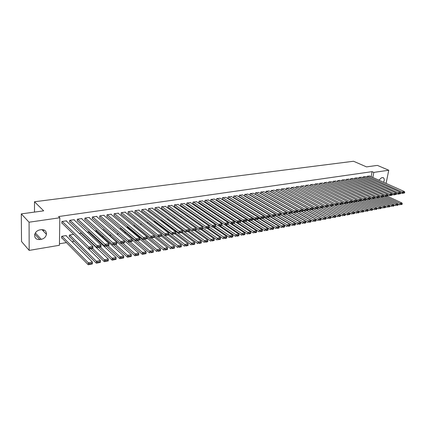 <?xml version="1.0" encoding="UTF-8"?>
<svg xmlns="http://www.w3.org/2000/svg" width="426" height="426" viewBox="0 0 426 426"><rect width="100%" height="100%" fill="white"/><g stroke="black" fill="none" stroke-linecap="round" stroke-linejoin="round"><path stroke-width="0.64" d="M59.454 243.773L66.461 242.596M71.978 241.67L74.236 241.292M87.357 239.082L87.788 239.013M94.886 237.815L95.696 237.681M102.315 236.568L103.486 236.371M109.631 235.338L111.165 235.077M116.852 234.124L118.63 233.826M124.392 232.857L125.675 232.639M131.82 231.606L132.63 231.467M139.148 230.375L139.488 230.317M225.945 215.78L226.44 215.694M231.696 214.81L232.351 214.699M237.665 213.804L237.942 213.761M59.432 245.275L29.181 250.403L29.069 222.212L59.821 217.771L59.432 245.275M29.069 222.212L21.3 213.889L21.534 241.537L29.181 250.403M21.3 213.889L43.67 210.843L34.49 201.754L34.495 212.095M34.49 201.754L353.543 161.252L366.498 166.88L377.393 165.4L388.762 170.24L386.089 183.388M69.715 236.813L69.331 236.877L69.369 235.056L73.607 234.369M74.273 220.072L74.284 219.667L69.662 220.349L69.624 222.202L70.013 222.143M88.927 232.282L88.938 231.893L87.25 232.165M89.385 217.803L89.396 217.425L84.907 218.091L84.854 219.922L85.227 219.864M103.507 229.896L103.518 229.534L102.73 229.662M104.082 215.599L104.093 215.247L99.727 215.897L99.663 217.702L100.025 217.649M113.763 229.619L113.412 229.678L113.433 229.225M118.38 213.458L118.396 213.128L114.147 213.761L114.061 215.54L114.418 215.487M127.662 227.346L127.321 227.404L127.385 226.222M132.294 211.371L132.31 211.067L128.173 211.679L128.077 213.442L128.423 213.389M140.889 224.784L141.091 223.458M145.841 209.347L145.857 209.06L141.831 209.656L141.725 211.397L142.06 211.344M154.132 221.887L154.169 221.344L154.963 221.216M159.031 207.377L159.052 207.105L155.128 207.686L155.011 209.406L155.336 209.358M168.462 219.033L167.189 219.241M171.886 205.454L168.084 205.769L167.95 207.467L168.27 207.419M181.598 216.909L180.454 217.095M184.41 203.585L180.704 203.894L180.565 205.577L180.874 205.529M194.389 214.842L193.372 215.008M196.62 201.764L193.01 202.073L192.856 203.734L193.159 203.687M206.85 212.83L205.95 212.973M208.527 199.986L205.007 200.295L204.847 201.935L205.14 201.892M218.756 211.115L218.203 210.992M220.141 198.255L216.712 198.559L216.541 200.183L216.829 200.14M231.478 196.567L228.128 196.871L227.947 198.473L228.23 198.431M237.623 209.123L237.676 208.66M242.543 194.916L239.274 195.215L239.082 196.801L239.359 196.764M248.496 206.86L248.544 206.482M253.342 193.308L250.153 193.606L249.955 195.172L250.222 195.135M259.12 204.688L259.157 204.379M263.891 191.737L260.776 192.03L260.834 193.542M269.993 202.622L269.647 202.675M274.195 190.204L271.154 190.491L270.947 192.004M284.264 188.702L281.293 188.99L281.085 190.438M294.11 187.238L291.203 187.52L290.995 188.91M303.733 185.805L300.889 186.087L300.687 187.419M313.142 184.405L310.362 184.682L310.16 185.965M322.349 183.036L319.628 183.308L319.425 184.543M331.353 181.7L328.696 181.966L328.494 183.153M340.166 180.39L337.568 180.651L337.365 181.795M348.793 179.106L346.247 179.362L346.05 180.47M357.244 177.85L354.746 178.105L354.549 179.17M365.513 176.62L363.069 176.87L362.877 177.903M371.137 176.71L372.116 171.651L58.57 216.562L59.821 217.771M369.587 176.013L367.169 176.263L366.972 177.28M361.397 177.232L358.932 177.488L358.735 178.531M353.042 178.473L350.518 178.734L350.321 179.815M344.506 179.745L341.929 180.006L341.732 181.13M335.784 181.039L333.153 181.306L332.951 182.472M326.875 182.365L324.186 182.632L323.984 183.846M317.769 183.718L315.022 183.989L314.819 185.251M308.467 185.102L305.655 185.379L305.447 186.689M298.951 186.519L296.075 186.801L295.868 188.159M289.217 187.967L286.277 188.249L286.07 189.671M279.259 189.448L276.25 189.735L276.048 191.215M275.318 201.759L275.015 201.807M269.072 190.965L265.994 191.258L266.048 192.76M258.646 192.52L255.493 192.813L255.296 194.373L255.563 194.336M253.837 205.763L253.88 205.423M247.975 194.107L244.742 194.405L244.551 195.981L244.822 195.944M243.092 207.979L243.139 207.563M237.042 195.736L233.736 196.04L233.549 197.632L233.826 197.589M232.367 210.247L232.09 210.29L232.149 209.784M225.844 197.403L222.457 197.707L222.281 199.32L222.564 199.277M214.374 199.118L210.897 199.421L210.732 201.056L211.019 201.008M212.957 211.839L212.116 211.978M202.611 200.87L199.048 201.178L198.889 202.829L199.187 202.781M200.662 213.831L199.703 213.985M190.555 202.669L186.897 202.978L186.748 204.645L187.057 204.602M188.036 215.87L186.955 216.046M178.185 204.512L174.436 204.826L174.298 206.514L174.612 206.466M175.07 217.968L173.867 218.16M165.501 206.408L161.651 206.722L161.523 208.431L161.848 208.378M160.629 220.492L161.758 220.12M152.481 208.357L152.497 208.074L148.525 208.665L148.408 210.396L148.743 210.343M147.556 223.32L147.614 222.404L148.078 222.329M139.11 210.353L139.132 210.055L135.047 210.662L134.946 212.414L135.287 212.361M134.472 226.233L134.137 226.291L134.222 224.774M125.382 212.409L125.398 212.089L121.208 212.712L121.117 214.486L121.469 214.432M120.76 228.474L120.414 228.533L120.451 227.702M111.282 214.518L111.292 214.182L106.985 214.821L106.91 216.616L107.272 216.562M110.648 228.73L110.664 228.379L110.302 228.437L138.807 253.193L138.695 255.052L134.983 255.765L135.095 253.901L122.768 243.081M96.782 216.69L96.798 216.328L92.367 216.988L92.309 218.804L92.676 218.746M96.265 231.084L96.281 230.706L95.046 230.903M81.883 218.927L81.893 218.538L77.34 219.214L77.292 221.051L77.676 220.998M81.483 233.501L81.494 233.097L79.337 233.443M66.552 221.232L66.562 220.812L61.877 221.504L61.85 223.368L62.239 223.309M66.286 235.993L66.291 235.551L61.648 236.302L61.621 238.134L62.01 238.07M39.82 239.566C36.226 239.721 34.506 238.097 34.666 234.705C35.358 232.111 37.083 230.509 39.847 229.896L41.317 229.673C44.794 229.539 46.498 231.1 46.434 234.343C45.827 237.005 44.107 238.666 41.285 239.327L39.82 239.566L34.815 234.114M372.116 171.651L373.82 172.397L388.762 170.24M378.89 180.171L381.648 177.674L383.528 177.85C384.481 178.84 384.492 180.31 383.57 182.264M372.835 177.466L373.82 172.397M43.58 229.806L43.574 231.334M369.406 175.933L404.487 191.609L402.442 191.966L402.133 193.409L404.578 192.941L404.7 192.366L403.268 192.621L403.145 193.196M400.477 192.659L402.133 193.409L404.578 192.941M367.372 176.236L403.268 192.621M404.7 192.366L404.487 191.609M398.012 204.059L399.695 204.847L399.998 203.426L383.65 195.795M387.08 196.082L402.032 203.037L402.245 203.804L400.818 204.075L400.696 204.645L402.123 204.368L402.245 203.804M402.123 204.368L400.696 204.645M400.818 204.075L399.998 203.426L402.032 203.037M365.327 176.534L400.387 192.328L398.321 192.69L398.012 194.139L400.472 193.67L400.594 193.095L399.151 193.351L399.029 193.926M396.324 193.372L398.012 194.139L400.472 193.67M363.277 176.843L399.151 193.351M400.594 193.095L400.387 192.328M361.211 177.147L396.239 193.058L394.151 193.425L393.848 194.884L396.324 194.41L396.446 193.825L394.982 194.086L394.859 194.666M392.128 194.091L393.848 194.884L396.324 194.41M359.139 177.456L394.982 194.086M396.446 193.825L396.239 193.058M393.874 204.826L395.584 205.636L395.887 204.208L379.273 196.386M383.001 196.812L397.948 203.814L398.15 204.586L396.712 204.863L396.59 205.433L398.033 205.156L398.15 204.586M398.033 205.156L396.59 205.433M396.712 204.863L395.887 204.208L397.948 203.814M389.694 205.604L391.435 206.434L391.734 205.002L376.808 197.914M378.884 197.542L393.816 204.602L394.018 205.38L392.559 205.657L392.442 206.232L393.896 205.955L394.018 205.38M393.896 205.955L392.442 206.232M392.559 205.657L391.734 205.002L393.816 204.602M357.052 177.764L392.048 193.798L389.934 194.165L389.636 195.63L392.133 195.156L392.25 194.57L390.775 194.831L390.653 195.417M387.884 194.82L389.636 195.63L392.133 195.156M354.959 178.073L390.775 194.831M392.25 194.57L392.048 193.798M352.85 178.387L387.809 194.544L385.674 194.916L385.376 196.386L387.889 195.907L388.011 195.321L386.515 195.587L386.393 196.173M383.592 195.555L385.376 196.386L387.889 195.907M350.731 178.702L386.515 195.587M388.011 195.321L387.809 194.544M385.466 206.392L387.234 207.244L387.532 205.801L372.617 198.654M374.694 198.271L389.641 205.401L389.838 206.179L388.363 206.461L388.246 207.041L389.721 206.754L389.838 206.179M389.721 206.754L388.246 207.041M388.363 206.461L387.532 205.801L389.641 205.401M381.19 207.185L382.99 208.058L383.288 206.61L368.383 199.411M370.444 199.001L385.418 206.205L385.61 206.988L384.124 207.276L384.002 207.856L385.493 207.569L385.61 206.988M385.493 207.569L384.002 207.856M384.124 207.276L383.288 206.61L385.418 206.205M348.601 179.016L383.528 195.294L381.366 195.678L381.068 197.153L383.602 196.668L383.719 196.082L382.207 196.349L382.09 196.94M379.252 196.301L381.068 197.153L383.602 196.668M346.46 179.335L382.207 196.349M383.719 196.082L383.528 195.294M376.866 207.984L378.703 208.884L378.996 207.43L364.108 200.172M365.987 199.661L381.148 207.02L381.339 207.808L379.832 208.096L379.715 208.681L381.222 208.389L381.339 207.808M381.222 208.389L379.715 208.681M379.832 208.096L378.996 207.43L381.148 207.02M344.309 179.65L379.193 196.061L377.01 196.445L376.712 197.93L379.268 197.44L379.385 196.849L377.857 197.121L377.734 197.712M374.864 197.052L376.712 197.93L379.268 197.44M342.147 179.974L377.857 197.121M379.385 196.849L379.193 196.061M372.494 208.799L374.363 209.72L374.656 208.255L359.784 200.939M361.477 200.321L376.829 207.84L377.021 208.639L375.498 208.926L375.381 209.512L376.903 209.219L377.021 208.639M376.903 209.219L375.381 209.512M375.498 208.926L374.656 208.255L376.829 207.84M339.969 180.294L374.811 196.828L372.601 197.217L372.308 198.713L374.88 198.223L374.997 197.627L373.453 197.898L373.336 198.495M370.423 197.808L372.308 198.713L374.88 198.223M337.786 180.619L373.453 197.898M374.997 197.627L374.811 196.828M335.587 180.944L370.38 197.611L368.144 198.005L367.851 199.506L370.444 199.011L370.561 198.41L368.996 198.686L368.879 199.288M365.934 198.575L367.851 199.506L370.444 199.011M333.377 181.274L368.996 198.686M370.561 198.41L370.38 197.611M331.151 181.604L365.897 198.399L363.634 198.798L363.346 200.305L365.961 199.805L366.078 199.203L364.491 199.485L364.379 200.087M361.397 199.352L363.346 200.305L365.961 199.805M328.92 181.934L364.491 199.485M366.078 199.203L365.897 198.399M326.673 182.264L361.36 199.198L359.075 199.597L358.788 201.115L361.424 200.614L361.536 200.007L359.938 200.289L359.821 200.896M356.802 200.135L358.788 201.115L361.424 200.614M324.415 182.6L359.938 200.289M361.536 200.007L361.36 199.198M322.141 182.935L356.775 200.002L354.459 200.412L354.176 201.935L356.834 201.429L356.945 200.822L355.327 201.104L355.215 201.716M352.158 200.928L354.176 201.935L356.834 201.429M319.857 183.276L355.327 201.104M356.945 200.822L356.775 200.002M317.562 183.617L352.137 200.822L349.794 201.232L349.512 202.765L352.19 202.254L352.302 201.642L350.667 201.929L350.55 202.547M347.456 201.732L349.512 202.765L352.19 202.254M315.256 183.957L350.667 201.929M352.302 201.642L352.137 200.822M312.934 184.304L347.44 201.647L345.071 202.062L344.794 203.601L347.494 203.09L347.605 202.472L345.949 202.765L345.837 203.383M342.701 202.542L344.794 203.601L347.494 203.09M310.597 184.65L345.949 202.765M347.605 202.472L347.44 201.647M308.254 184.996L342.69 202.483L340.294 202.904L340.017 204.453L342.738 203.932L342.85 203.314L341.173 203.612L341.061 204.23M337.893 203.362L340.017 204.453L342.738 203.932M305.889 185.347L341.173 203.612M342.85 203.314L342.69 202.483M303.52 185.699L337.887 203.324L335.464 203.756L335.187 205.311L337.93 204.789L338.042 204.166L336.343 204.464L336.236 205.092M298.732 186.407L335.187 205.311L337.93 204.789M301.129 186.05L336.343 204.464M338.042 204.166L337.887 203.324M295.873 188.143L330.299 206.179L330.571 204.613L333.025 204.182L333.175 205.028L331.46 205.332L331.348 205.96L333.068 205.651L333.175 205.028M296.315 186.764L331.46 205.332M333.068 205.651L331.348 205.96M293.887 187.126L328.105 205.05L325.618 205.486L325.352 207.063L328.142 206.53L328.249 205.902L326.513 206.205L326.407 206.839M291.001 188.872L325.352 207.063L328.142 206.53M291.448 187.483L326.513 206.205M328.249 205.902L328.105 205.05M288.993 187.85L323.121 205.923L320.613 206.365L320.347 207.952L323.158 207.414L323.265 206.78L321.508 207.095L321.401 207.728M286.08 189.607L320.347 207.952L323.158 207.414M286.522 188.217L321.508 207.095M323.265 206.78L323.121 205.923M284.041 188.585L318.084 206.812L315.538 207.26L315.277 208.852L318.115 208.309L318.222 207.675L316.438 207.989L316.337 208.628M281.101 190.347L315.277 208.852L318.115 208.309M281.543 188.952L316.438 207.989M318.222 207.675L318.084 206.812M279.03 189.325L312.982 207.707L310.41 208.16L310.149 209.762L313.009 209.219L313.115 208.58L311.31 208.9L311.209 209.539M276.064 191.098L310.149 209.762L313.009 209.219M276.506 189.698L311.31 208.9M313.115 208.58L312.982 207.707M273.966 190.076L307.817 208.618L305.213 209.075L304.957 210.689L307.844 210.135L307.945 209.496L306.118 209.816L306.017 210.46M270.968 191.86L304.957 210.689L307.844 210.135M271.41 190.454L306.118 209.816M307.945 209.496L307.817 208.618M268.838 190.837L302.593 209.539L299.952 210.002L299.702 211.621L302.609 211.067L302.71 210.423L300.863 210.748L300.761 211.397M265.813 192.632L299.702 211.621L302.609 211.067M266.255 191.221L300.863 210.748M302.71 210.423L302.593 209.539M263.651 191.604L297.3 210.471L294.627 210.939L294.382 212.569L297.316 212.01L297.412 211.36L295.543 211.69L295.442 212.34M260.595 193.409L294.382 212.569L297.316 212.01M261.037 191.993L295.543 211.69M297.412 211.36L297.3 210.471M258.406 192.382L291.938 211.413L289.238 211.887L288.993 213.527L291.948 212.963L292.05 212.308L290.154 212.643L290.058 213.298M255.318 194.192L288.993 213.527L291.948 212.963M255.76 192.776L290.154 212.643M292.05 212.308L291.938 211.413M253.097 193.17L286.517 212.366L283.775 212.851L283.535 214.496L286.522 213.927L286.618 213.272L284.701 213.607L284.605 214.267M249.977 194.991L283.535 214.496L286.522 213.927M250.419 193.564L284.701 213.607M286.618 213.272L286.517 212.366M247.724 193.963L281.022 213.335L278.247 213.82L278.008 215.476L281.022 214.906L281.117 214.241L279.174 214.587L279.083 215.247M244.577 195.795L278.008 215.476L281.022 214.906M245.014 194.368L279.174 214.587M281.117 214.241L281.022 213.335M242.293 194.767L275.457 214.31L272.645 214.805L272.416 216.472L275.452 215.897L275.547 215.231L273.583 215.577L273.487 216.243M239.108 196.61L272.416 216.472L275.452 215.897M239.545 195.177L273.583 215.577M275.547 215.231L275.457 214.31M236.787 195.587L269.823 215.306L266.974 215.806L266.745 217.478L269.812 216.898L269.908 216.227L267.917 216.578L267.821 217.249M233.57 197.435L266.745 217.478L269.812 216.898M234.012 195.997L267.917 216.578M269.908 216.227L269.823 215.306M231.222 196.413L264.115 216.307L261.229 216.818L261.005 218.501L264.099 217.915L264.189 217.239L262.176 217.595L262.086 218.272M227.974 198.271L261.005 218.501L264.099 217.915M228.411 196.828L262.176 217.595M264.189 217.239L264.115 216.307M225.583 197.243L258.332 217.324L255.414 217.84L255.19 219.534L258.316 218.943L258.401 218.266L256.361 218.629L256.271 219.305M222.303 199.118L255.19 219.534L258.316 218.943M222.739 197.669L256.361 218.629M258.401 218.266L258.332 217.324M219.88 198.09L252.474 218.357L249.514 218.879L249.301 220.583L252.453 219.981L252.538 219.305L250.467 219.667L250.381 220.354M216.562 199.97L249.301 220.583L252.453 219.981M216.999 198.516L250.467 219.667M252.538 219.305L252.474 218.357M214.102 198.947L246.537 219.401L243.544 219.928L243.331 221.642L246.51 221.041L246.595 220.354L244.497 220.727L244.412 221.413M210.753 200.838L243.331 221.642L246.51 221.041M211.19 199.379L244.497 220.727M246.595 220.354L246.537 219.401M208.255 199.815L240.525 220.46L237.49 220.993L237.282 222.718L240.493 222.111L240.578 221.419L238.453 221.797L238.368 222.489M204.869 201.711L237.282 222.718L240.493 222.111M205.305 200.252L238.453 221.797M240.578 221.419L240.525 220.46M202.334 200.689L234.433 221.531L231.355 222.074L231.153 223.81L234.396 223.192L234.476 222.5L232.324 222.883L232.239 223.575M198.91 202.6L231.153 223.81L234.396 223.192M199.347 201.136L232.324 222.883M234.476 222.5L234.433 221.531M196.338 201.578L228.256 222.617L225.141 223.165L224.944 224.912L228.214 224.289L228.293 223.591L226.11 223.98L226.03 224.678M192.877 203.5L224.944 224.912L228.214 224.289M193.313 202.025L226.11 223.98M228.293 223.591L228.256 222.617M190.268 202.478L221.999 223.719L218.842 224.273L218.65 226.03L221.951 225.407L222.031 224.704L219.816 225.093L219.741 225.796M186.769 204.405L218.65 226.03L221.951 225.407M187.206 202.93L219.816 225.093M222.031 224.704L221.999 223.719M184.123 203.388L215.657 224.832L212.452 225.397L212.27 227.165L215.604 226.536L215.678 225.828L213.437 226.222L213.362 226.93M180.587 205.327L212.27 227.165L215.604 226.536M181.018 203.852L213.437 226.222M215.678 225.828L215.657 224.832M177.892 204.31L209.23 225.966L205.982 226.536L205.801 228.315L209.166 227.676L209.241 226.967L206.967 227.372L206.892 228.08M174.319 206.259L205.801 228.315L209.166 227.676M174.751 204.778L206.967 227.372M209.241 226.967L209.23 225.966M171.587 205.247L202.712 227.111L199.416 227.692L199.246 229.481L202.643 228.837L202.712 228.123L200.406 228.533L200.337 229.247M167.972 207.206L199.246 229.481L202.643 228.837M168.403 205.721L200.406 228.533M202.712 228.123L202.712 227.111M165.197 206.195L196.104 228.277L192.765 228.863L192.595 230.663L196.029 230.013L196.098 229.294L193.761 229.71L193.692 230.429M161.545 208.16L192.595 230.663L196.029 230.013M161.971 206.674L193.761 229.71M196.098 229.294L196.104 228.277M158.728 207.153L189.4 229.454L186.013 230.051L185.853 231.861L189.32 231.206L189.389 230.482L187.014 230.903L186.95 231.627M155.027 209.129L185.853 231.861L189.32 231.206M155.458 207.638L187.014 230.903M189.389 230.482L189.4 229.454M152.167 208.122L182.605 230.652L179.17 231.254L179.016 233.081L182.52 232.415L182.584 231.685L180.177 232.111L180.113 232.841M148.429 210.109L179.016 233.081L182.52 232.415M148.855 208.618L180.177 232.111M182.584 231.685L182.605 230.652M145.522 209.107L175.714 231.861L172.232 232.474L172.083 234.311L175.618 233.64L175.682 232.91L173.244 233.341L173.185 234.076M141.741 211.104L172.083 234.311L175.618 233.64M142.167 209.608L173.244 233.341M175.682 232.91L175.714 231.861M368.075 209.613L369.976 210.566L370.263 209.091L355.412 201.716M356.913 200.987L372.468 208.671L372.649 209.475L371.11 209.768L370.993 210.359L372.532 210.061L372.649 209.475M372.532 210.061L370.993 210.359M371.11 209.768L370.263 209.091L372.468 208.671M363.602 210.444L365.54 211.418L365.827 209.938L350.987 202.504M352.302 201.658L368.053 209.512L368.234 210.322L366.674 210.62L366.557 211.211L368.117 210.913L368.234 210.322M368.117 210.913L366.557 211.211M366.674 210.62L365.827 209.938L368.053 209.512M359.081 211.28L361.051 212.281L361.333 210.795L346.519 203.298M347.568 202.297L363.586 210.364L363.761 211.179L362.185 211.477L362.073 212.073L363.65 211.77L363.761 211.179M363.65 211.77L362.073 212.073M362.185 211.477L361.333 210.795L363.586 210.364M354.512 212.127L356.509 213.154L356.796 211.658L341.998 204.102M342.781 202.941L359.07 211.227L359.246 212.041L357.648 212.35L357.536 212.947L359.129 212.638L359.246 212.041M359.129 212.638L357.536 212.947M357.648 212.35L356.796 211.658L359.07 211.227M333.036 204.24L351.919 214.038L352.201 212.531L337.429 204.911M337.935 203.591L354.501 212.095L354.672 212.92L353.058 213.229L352.946 213.831L354.56 213.517L354.672 212.92M354.56 213.517L352.946 213.831M353.058 213.229L352.201 212.531L354.501 212.095M330.501 206.147L347.275 214.928L347.552 213.421L332.797 205.731M349.938 214.406L347.275 214.928L349.938 214.406L350.05 213.804L348.42 214.118L348.308 214.72M348.42 214.118L347.552 213.421L349.884 212.973L350.05 213.804M325.831 206.977L342.579 215.833L342.855 214.315L328.089 206.546M330.475 206.147L345.209 213.868L345.369 214.699L343.723 215.018L343.612 215.625L345.262 215.306L345.369 214.699M345.262 215.306L343.612 215.625M343.723 215.018L342.855 214.315L345.209 213.868M321.108 207.813L337.823 216.749L338.1 215.221L323.18 207.286M325.773 206.983L340.48 214.768L340.64 215.609L338.968 215.929L338.862 216.536L340.528 216.216L340.64 215.609M340.528 216.216L338.862 216.536M338.968 215.929L338.1 215.221L340.48 214.768M316.337 208.665L333.015 217.675L333.286 216.136L318.163 208.01M321.018 207.829L335.699 215.678L335.853 216.525L334.16 216.85L334.053 217.462L335.741 217.138L335.853 216.525M335.741 217.138L334.053 217.462M334.16 216.85L333.286 216.136L335.699 215.678M311.507 209.523L328.153 218.607L328.419 217.063L313.089 208.74M316.209 208.687L330.858 216.6L331.007 217.452L329.298 217.782L329.192 218.4L330.901 218.069L331.007 217.452M330.901 218.069L329.192 218.4M329.298 217.782L328.419 217.063L330.858 216.6M306.619 210.391L323.227 219.555L323.494 218.005L307.939 209.464M311.342 209.549L325.965 217.532L326.103 218.394L324.378 218.724L324.271 219.347L325.997 219.012L326.103 218.394M325.997 219.012L324.271 219.347M324.378 218.724L323.494 218.005L325.965 217.532M301.677 211.269L318.243 220.514L318.504 218.953L302.678 210.167M306.422 210.428L321.007 218.479L321.145 219.342L319.393 219.678L319.287 220.301L321.039 219.965L321.145 219.342M321.039 219.965L319.287 220.301M319.393 219.678L318.504 218.953L321.007 218.479M296.677 212.159L313.201 221.483L313.461 219.917L297.353 210.87M301.443 211.312L315.991 219.433L316.124 220.306L314.351 220.647L314.25 221.27L316.017 220.929L316.124 220.306M316.017 220.929L314.25 221.27M314.351 220.647L313.461 219.917L315.991 219.433M291.613 213.059L308.099 222.468L308.355 220.886L291.959 211.578M296.4 212.207L310.916 220.402L311.044 221.28L309.249 221.621L309.148 222.255L310.937 221.909L311.044 221.28M310.937 221.909L309.148 222.255M309.249 221.621L308.355 220.886L310.916 220.402M286.458 213.948L302.934 223.458L303.184 221.871L269.738 202.659M291.304 213.112L305.777 221.382L305.9 222.265L304.084 222.612L303.983 223.245L305.799 222.899L305.9 222.265M305.799 222.899L303.983 223.245M304.084 222.612L303.184 221.871L305.777 221.382M281.048 214.736L297.705 224.465L297.955 222.873L283.54 214.496M286.144 214.033L300.575 222.372L300.692 223.261L298.855 223.613L298.759 224.252L300.596 223.9L300.692 223.261M300.596 223.9L298.759 224.252M298.855 223.613L297.955 222.873L300.575 222.372M275.51 215.492L292.412 225.482L292.657 223.879L278.29 215.428M280.899 214.944L295.314 223.373L295.426 224.273L293.562 224.63L293.466 225.269L295.325 224.912L295.426 224.273M295.325 224.912L293.466 225.269M293.562 224.63L292.657 223.879L295.314 223.373M269.903 216.248L287.049 226.515L287.294 224.901L272.97 216.376M275.468 215.796L289.984 224.39L290.09 225.295L288.205 225.652L288.109 226.302L289.989 225.94L290.09 225.295M289.989 225.94L288.109 226.302M288.205 225.652L287.294 224.901L289.984 224.39M264.168 216.978L281.623 227.559L281.863 225.934L267.592 217.329M269.855 216.589L284.584 225.418L284.685 226.328L282.779 226.696L282.683 227.346L284.589 226.978L284.685 226.328M284.589 226.978L282.683 227.346M282.779 226.696L281.863 225.934L284.584 225.418M258.358 217.707L276.133 228.613L276.362 226.983L262.144 218.298M264.173 217.388L279.121 226.456L279.216 227.377L277.289 227.745L277.193 228.4L279.121 228.027L279.216 227.377M279.121 228.027L277.193 228.4M277.289 227.745L276.362 226.983L279.121 226.456M252.48 218.437L270.569 229.683L270.798 228.043L256.628 219.278M258.396 218.176L273.588 227.511L273.678 228.437L271.724 228.815L271.628 229.47L273.588 229.092L273.678 228.437M273.588 229.092L271.628 229.47M271.724 228.815L270.798 228.043L273.588 227.511M232.111 210.087L264.935 230.77L265.158 229.119L251.047 220.274M252.511 218.943L267.986 228.581L268.071 229.513L266.09 229.891L266 230.551L267.975 230.173L268.071 229.513M267.975 230.173L266 230.551M266.09 229.891L265.158 229.119L267.986 228.581M226.541 210.992L259.226 231.866L259.445 230.205L245.392 221.275M246.558 219.72L262.31 229.662L262.389 230.604L260.382 230.988L260.291 231.648L262.299 231.265L262.389 230.604M262.299 231.265L260.291 231.648M260.382 230.988L259.445 230.205L262.31 229.662M237.538 222.676L253.443 232.979L253.662 231.307L239.668 222.292M240.53 220.498L256.564 230.759L256.633 231.707L254.604 232.095L254.514 232.761L256.548 232.372L256.633 231.707M256.548 232.372L254.514 232.761M254.604 232.095L253.662 231.307L256.564 230.759M231.755 223.703L247.591 234.103L247.804 232.426L233.874 223.325M218.495 210.945L250.744 231.866L250.802 232.82L248.747 233.214L248.662 233.89L250.717 233.491L250.802 232.82M250.717 233.491L248.662 233.89M248.747 233.214L247.804 232.426L250.744 231.866M225.897 224.742L241.659 235.248L241.867 233.56L228.006 224.369M212.755 211.871L244.844 232.99L244.902 233.954L242.815 234.353L242.729 235.03L244.817 234.625L244.902 233.954M244.817 234.625L242.729 235.03M242.815 234.353L241.867 233.56L244.844 232.99M219.965 225.796L235.647 236.403L235.85 234.705L221.957 225.359M225.04 224.896L238.869 234.13L238.917 235.099L236.803 235.503L236.723 236.185L238.837 235.775L238.917 235.099M238.837 235.775L236.723 236.185M236.803 235.503L235.85 234.705L238.869 234.13M213.958 226.866L229.561 237.575L229.758 235.866L215.636 226.222M219.06 225.961L232.814 235.285L232.857 236.26L230.716 236.67L230.636 237.357L232.777 236.941L232.857 236.26M232.777 236.941L230.636 237.357M230.716 236.67L229.758 235.866L232.814 235.285M207.877 227.947L223.389 238.762L223.581 237.042L209.23 227.09M212.995 227.037L226.68 236.451L226.712 237.436L224.545 237.852L224.465 238.539L226.637 238.123L226.712 237.436M226.637 238.123L224.465 238.539M224.545 237.852L223.581 237.042L226.68 236.451M201.711 229.044L217.138 239.96L217.324 238.235L202.712 227.942M206.855 228.128L220.466 237.633L220.487 238.629L218.293 239.05L218.213 239.742L220.412 239.321L220.487 238.629M220.412 239.321L218.213 239.742M218.293 239.05L217.324 238.235L220.466 237.633M195.47 230.152L210.801 241.18L210.982 239.444L196.098 228.794M200.635 229.236L214.161 238.837L214.182 239.838L211.951 240.264L211.882 240.962L214.108 240.536L214.182 239.838M214.108 240.536L211.882 240.962M211.951 240.264L210.982 239.444L214.161 238.837M189.144 231.281L204.374 242.415L204.549 240.669L189.4 229.646M194.336 230.354L207.776 240.051L207.787 241.063L205.529 241.499L205.454 242.197L207.712 241.766L207.787 241.063M207.712 241.766L205.454 242.197M205.529 241.499L204.549 240.669L207.776 240.051M182.53 232.271L197.861 243.672L198.031 241.909L167.354 219.214M187.951 231.488L201.306 241.286L201.306 242.309L199.017 242.745L198.947 243.448L201.237 243.012L201.306 242.309M201.237 243.012L198.947 243.448M199.017 242.745L198.031 241.909L201.306 241.286M175.661 233.139L191.263 244.939L191.428 243.171L160.964 220.247M181.476 232.644L194.741 242.538L194.735 243.565L192.414 244.013L192.344 244.721L194.666 244.274L194.735 243.565M194.666 244.274L192.344 244.721M192.414 244.013L191.428 243.171L194.741 242.538M168.691 234.002L184.57 246.228L184.73 244.444L154.5 221.291M174.921 233.81L188.09 243.805L188.074 244.844L185.72 245.291L185.656 246.004L188.01 245.552L188.074 244.844M188.01 245.552L185.656 246.004M185.72 245.291L184.73 244.444L188.09 243.805M161.608 234.854L177.78 247.533L177.935 245.738L147.944 222.351M168.27 234.987L181.343 245.088L181.316 246.137L178.931 246.595L178.872 247.309L181.258 246.851L181.316 246.137M181.258 246.851L178.872 247.309M178.931 246.595L177.935 245.738L181.343 245.088M154.436 235.711L170.901 248.859L171.044 247.053L158.131 236.792M161.513 236.169L174.5 246.393L174.468 247.447L172.045 247.911L171.987 248.635L174.41 248.172L174.468 247.447M174.41 248.172L171.987 248.635M172.045 247.911L171.044 247.053L174.5 246.393M138.791 210.109L168.723 233.091L165.192 233.714L165.048 235.562L168.621 234.886L168.68 234.146L166.209 234.582L166.151 235.322M134.962 212.111L165.048 235.562L168.621 234.886M135.388 210.609L166.209 234.582M168.68 234.146L168.723 233.091M134.153 225.977L163.919 250.2L164.058 248.385L151.251 238.017M154.35 237.117L167.567 247.714L167.519 248.779L165.064 249.253L165.011 249.977L167.466 249.503L167.519 248.779M167.466 249.503L165.011 249.977M165.064 249.253L164.058 248.385L167.567 247.714M131.969 211.12L161.635 234.343L158.051 234.971L157.918 236.829L161.529 236.148L161.582 235.402L159.074 235.85L159.02 236.59M128.098 213.128L157.918 236.829L161.529 236.148M128.519 211.626L159.074 235.85M161.582 235.402L161.635 234.343M127.337 227.079L156.843 251.564L156.976 249.732L144.281 239.258M147.066 238.054L160.527 249.056L160.474 250.131L157.987 250.605L157.934 251.34L160.421 250.861L160.474 250.131M160.421 250.861L157.934 251.34M157.987 250.605L156.976 249.732L160.527 249.056M125.052 212.143L154.441 235.605L150.809 236.244L150.682 238.118L154.329 237.426L154.377 236.68L151.832 237.128L151.784 237.878M121.133 214.161L150.682 238.118L154.329 237.426M121.559 212.659L151.832 237.128M154.377 236.68L154.441 235.605M120.43 228.198L149.659 252.943L149.787 251.106L137.209 240.514M139.691 238.991L153.392 250.419L153.328 251.5L150.804 251.984L150.751 252.719L153.275 252.235L153.328 251.5M153.275 252.235L150.751 252.719M150.804 251.984L149.787 251.106L153.392 250.419M118.045 213.181L147.146 236.888L147.023 238.768L143.338 239.423L143.455 237.538L147.146 236.888L147.071 237.974L144.489 238.427L144.441 239.183L147.023 238.725L147.071 237.974M114.077 215.21L143.338 239.423L144.441 239.183M114.503 213.708L144.489 238.427M113.428 229.326L142.375 254.343L142.492 252.496L130.042 241.787M132.204 239.929L146.155 251.798L146.033 253.64L142.375 254.343L146.027 253.63L146.081 252.89L143.514 253.379L143.466 254.12M143.514 253.379L142.492 252.496L146.155 251.798L146.081 252.89M110.936 214.235L139.744 238.193L139.621 240.083L135.883 240.749L136 238.853L139.744 238.193L139.659 239.284L137.034 239.747L136.991 240.509L139.611 240.04L139.659 239.284M106.926 216.27L135.883 240.749L136.991 240.509M107.347 214.768L137.034 239.747M120.973 243.4L134.983 255.765L138.679 255.041L138.722 254.301L136.123 254.796L136.075 255.541M136.123 254.796L135.095 253.901L138.807 253.193L138.722 254.301M103.731 215.3L132.225 239.513L132.119 241.42L128.322 242.09L128.428 240.184L132.225 239.513L132.129 240.615L129.472 241.089L129.429 241.851L132.087 241.377L132.129 240.615M99.673 217.345L128.322 242.09L129.429 241.851M100.094 215.844L129.472 241.089M113.625 244.705L127.486 257.208L127.587 255.334L115.393 244.391M103.161 229.593L131.357 254.615L131.245 256.484L127.486 257.208L131.213 256.479L131.261 255.728L128.62 256.234L128.577 256.985M128.62 256.234L127.587 255.334L131.357 254.615L131.261 255.728M96.43 216.387L124.6 240.855L124.498 242.772L120.649 243.459L120.744 241.537L124.6 240.855L124.493 241.968L121.793 242.447L121.756 243.214L124.451 242.735L124.493 241.968M92.32 218.431L120.649 243.459L121.756 243.214M92.74 216.93L121.793 242.447M106.17 246.031L119.871 258.673L119.967 256.787L107.911 245.722M95.914 230.764L123.79 256.058L123.694 257.938L119.871 258.673L123.646 257.932L123.684 257.182L121.005 257.693L120.968 258.449M121.005 257.693L119.967 256.787L123.79 256.058L123.684 257.182M89.023 217.484L116.862 242.218L116.767 244.146L112.858 244.844L112.949 242.905L116.862 242.218L116.74 243.342L114.003 243.826L113.966 244.599L116.703 244.114L116.74 243.342M84.865 219.534L112.858 244.844L113.966 244.599M85.28 218.037L114.003 243.826M98.608 247.378L112.15 260.158L112.235 258.257L100.323 247.069M88.571 231.952L116.117 257.517L116.026 259.413L112.15 260.158L115.963 259.413L116 258.651L113.279 259.173L113.247 259.935M113.279 259.173L112.235 258.257L116.117 257.517L116 258.651M81.515 218.597L109.003 243.603L108.918 245.541L104.95 246.249L105.03 244.3L109.003 243.603L108.87 244.737L106.09 245.227L106.058 246.004L108.838 245.514L108.87 244.737M77.303 220.652L104.95 246.249L106.058 246.004M77.718 219.156L106.09 245.227M90.935 248.741L104.306 261.665L104.386 259.753L92.623 248.438M81.121 233.155L108.326 259.003L108.241 260.909L104.306 261.665L108.161 260.909L108.193 260.148L105.435 260.675L105.403 261.442M105.435 260.675L104.386 259.753L108.326 259.003L108.193 260.148M73.9 219.725L101.026 245.003L100.951 246.958L96.92 247.676L96.995 245.717L101.026 245.003L100.882 246.148L98.06 246.649L98.028 247.431L100.85 246.931L100.882 246.148M69.635 221.786L96.92 247.676L98.028 247.431M70.05 220.295L98.06 246.649M69.342 236.441L96.351 263.199L96.42 261.271L69.752 234.992M73.57 234.375L100.419 260.51L100.344 262.427L96.351 263.199L100.243 262.432L100.275 261.665L97.474 262.203L97.447 262.97M97.474 262.203L96.42 261.271L100.419 260.51L100.275 261.665M66.174 220.87L92.927 246.43L92.857 248.395L88.768 249.125L88.832 247.149L92.927 246.43L92.772 247.586L89.902 248.092L89.875 248.885L92.746 248.374L92.772 247.586M61.855 222.936L88.768 249.125L89.875 248.885M62.271 221.445L89.902 248.092M61.626 237.687L88.267 264.748L88.331 262.815L62.036 236.244M65.908 235.615L92.389 262.038L92.325 263.971L88.267 264.748L92.208 263.982L92.234 263.204L89.391 263.753L89.364 264.525M89.391 263.753L88.331 262.815L92.389 262.038L92.234 263.204M41.285 239.327L35.363 232.91M383.528 177.85L382.889 177.567M46.434 234.343L41.934 229.609"/></g></svg>
